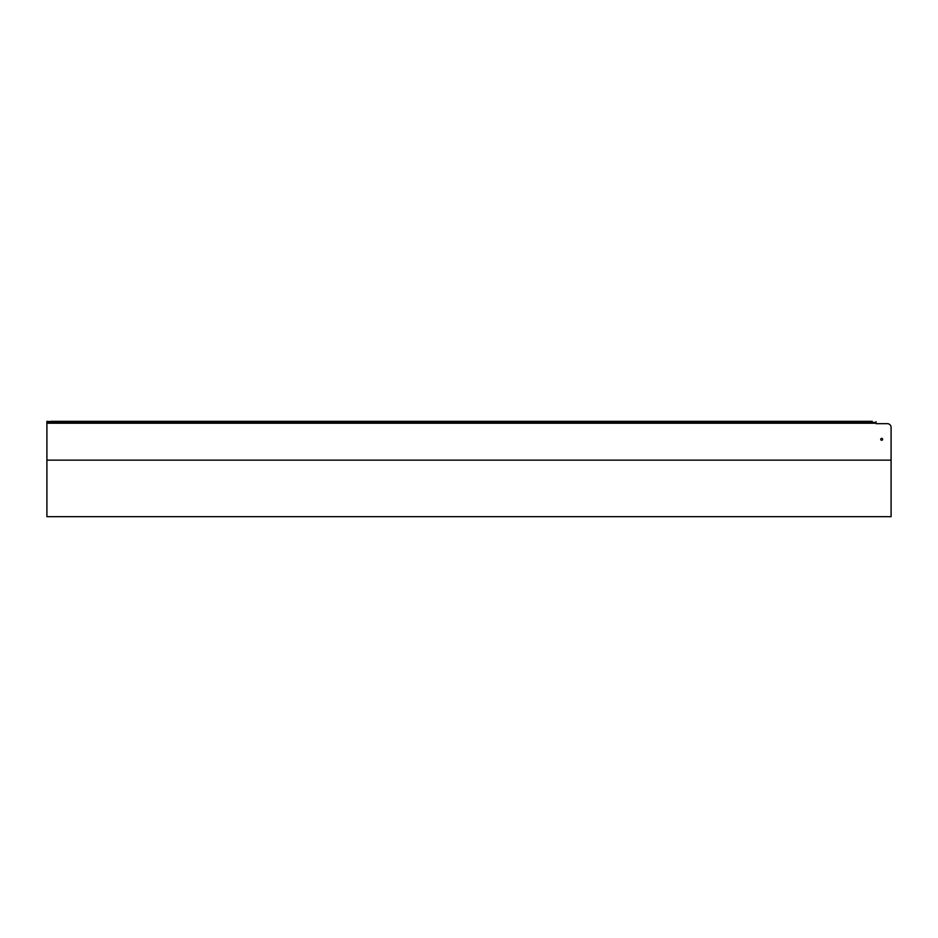 <?xml version="1.0" encoding="UTF-8"?>
<svg xmlns="http://www.w3.org/2000/svg" width="938" height="938" viewBox="0 0 938 938"><rect width="100%" height="100%" fill="white"/><g stroke="black" fill="none" stroke-linecap="round" stroke-linejoin="round"><path stroke-width="1.41" d="M46.9 421.701L50.664 421.701L46.9 421.326L46.9 516.674L891.1 516.674L891.1 460.148L46.9 460.148M872.258 421.701L50.664 421.701M872.258 421.326L50.664 421.326M882.623 439.312A0.938 0.938 0 0 1 881.673 440.262A0.938 0.938 0 0 1 880.735 439.324A0.938 0.938 0 0 1 881.673 438.374A0.938 0.938 0 0 1 882.623 439.324A0.938 0.938 0 0 1 881.673 440.262A0.938 0.938 0 0 1 880.735 439.312M887.336 423.671L876.022 423.671L887.336 423.671A3.764 3.764 0 0 1 891.1 427.435L891.1 460.148M876.022 423.671L876.022 421.701M876.022 422.452L46.9 422.452M876.022 423.214L46.9 423.214"/></g></svg>
